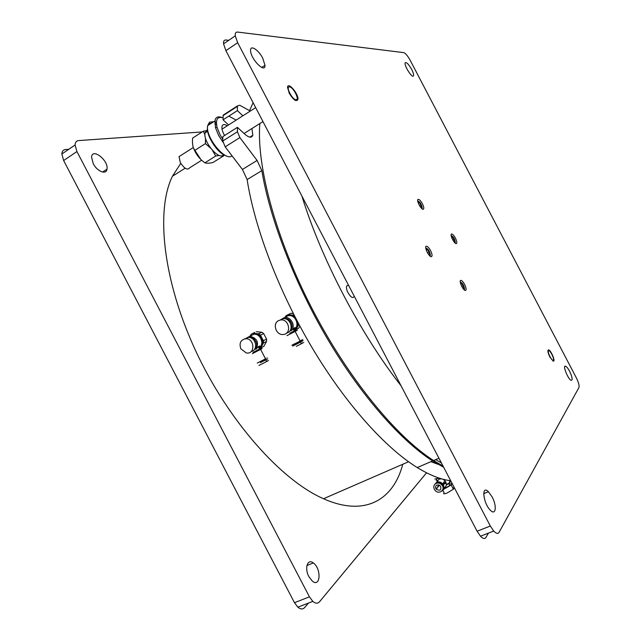 <?xml version="1.0" encoding="UTF-8"?>
<svg xmlns="http://www.w3.org/2000/svg" width="641" height="641" viewBox="0 0 641 641"><rect width="100%" height="100%" fill="white"/><g stroke="black" fill="none" stroke-linecap="round" stroke-linejoin="round"><path stroke-width="0.96" d="M549.842 356.973C547.767 352.558 547.35 350.194 548.592 349.866C551.044 350.234 555.915 362.109 553.199 361.131L549.842 356.973M227.291 125.772C224.382 123.929 222.611 124.202 221.978 126.589C221.65 128.945 222.523 131.918 224.59 135.499M222.812 139.289L219.951 134.562L217.083 127.375C215.408 119.362 217.403 116.197 223.068 117.872M222.002 117.527C218.501 116.165 216.209 116.902 215.128 119.747L215.432 127.543L218.485 135.187L222.908 142.126M226.153 155.771C217.948 153.976 205.817 135.379 207.54 127.118M208.005 125.404L209.27 123.753L211.674 123.032M214.759 123.793L216.546 124.731M216.402 122.776L214.727 122.006M213.757 121.686L209.487 122.183L207.668 125.62C205.064 136.99 225.68 162.245 231.962 155.715M181.531 155.042L179.023 156.644L180.337 162.59C184.4 168.767 187.533 170.49 189.744 167.758L201.683 160.226M289.251 93.298L287.521 87.24C288.001 81.231 299.107 94.515 297.881 99.563C296.254 101.999 293.378 99.916 289.251 93.298M259.925 115.757L255.935 108.121M258.932 113.858L258.459 112.952M256.905 109.972L256.536 109.274M223.509 154.617C219.534 161.236 202.82 141.741 205.072 132.919L206.803 130.251L207.404 131.413M216.177 148.159L210.44 139.345M200.793 159.401L193.622 148.416M223.813 154.785L223.725 155.787L213.028 162.485C209.142 163.367 206.434 163.471 204.904 162.822C200.264 159.537 196.827 155.434 194.584 150.515C192.709 147.134 192.068 142.983 192.661 138.071L203.389 131.157L206.122 130.74M223.725 155.787L222.539 155.426M219.222 155.426L215.721 156.027L204.904 162.822M194.584 150.515L205.416 143.608L205.529 138.208M204.96 134.963L203.389 131.157M215.721 156.027L212.443 150.395M210.657 148.223L205.416 143.608M206.41 132.054L207.307 131.229M253.403 334.522L253.996 333.392M253.123 333.288L251.152 334.257L250.383 335.572M261.119 347.174L260.526 347.101M259.934 347.037L258.363 346.877M251.152 334.257L254.701 332.439M262.057 347.262L263.844 346.316L260.687 347.983L263.443 343.031L266.592 341.397L263.844 346.316M256.208 331.701L261.808 332.238L258.635 333.817L253.003 333.272M266.592 341.397L266.56 339.073L263.419 340.7L263.443 343.031M263.419 340.7L261.905 337.967C263.187 340.619 263.219 343.151 262.001 345.547M258.635 333.817L260.526 335.163L263.691 333.576L261.808 332.238M255.743 333.576C258.403 333.937 260.454 335.395 261.905 337.967L260.526 335.163M263.691 333.576L266.56 339.073M240.888 348.864L246.264 352.951C255.495 354.769 254.773 338.168 245.615 338.752C240.543 339.922 238.973 343.296 240.888 348.864M251.152 351.516C258.66 350.258 255.911 336.805 248.259 337.446L244.702 338.857M266.584 361.38C269.3 360.01 269.324 360.058 266.656 361.516L258.916 365.442M260.526 362.55L264.581 360.418C268.379 358.439 268.795 358.279 265.815 359.905L260.518 362.526M245.271 338.777L249.91 336.237C257.097 338.127 259.156 342.422 256.088 349.129L258.291 346.733C260.438 345.387 260.663 345.811 258.956 348.015C264.781 344.706 260.807 333.56 254.028 334.209L249.798 336.245M246.368 338.777C251.721 333.104 260.751 344.265 254.677 349.057M256.088 349.129L254.517 349.289M253.059 352.406L260.687 348.432L262.121 348.56M252.354 353.672L262.153 348.568M257.249 363.054L265.534 358.832C268.411 357.269 268.387 357.229 265.47 358.712M249.718 336.253L254.02 334.153C260.855 333.496 264.861 344.738 258.988 348.071C265.807 345.555 262.225 333.032 254.87 333.729L250.455 335.972M280.638 319.827L284.187 317.68C290.629 315.981 296.206 325.957 291.447 330.668L293.081 328.897C295.813 326.822 295.99 327.166 293.626 329.955C300.613 326.662 295.597 313.818 288.081 315.773L285.325 317.119M284.292 318.721C290.117 317.303 294.812 326.541 290.229 330.411M291.447 330.668L289.948 330.812M289.748 333.272L295.958 330.043M289.444 334.346C285.798 336.269 285.91 336.221 289.78 334.209L297.456 330.187M294.411 343.856C290.79 345.82 290.918 345.811 294.804 343.832L300.148 341.028C304.002 338.945 303.978 338.897 300.076 340.884M300.132 340.988L300.709 340.675L300.092 340.916M278.563 320.628C272.193 323.585 276.007 335.307 283.066 334.498C292.264 334.257 289.019 317.96 280.165 320.059L278.563 320.628M286.631 333.032C294.812 331.373 290.758 316.822 282.665 318.833L281.062 319.402M294.083 315.076L287.921 314.747L290.95 313.273L293.249 313.441M290.95 313.273L289.428 314.01M288.065 314.763L286.006 315.765L287.921 314.747M286.006 315.765L285.181 317.167M294.916 328.921L293.201 328.761M296.879 329.105L298.714 328.136L295.741 329.706L298.978 324.442M299.892 326.141L298.714 328.136M287.008 316.029L285.934 316.822M293.634 329.955C296.751 328.569 298.145 325.997 297.801 322.231M295.221 317.295C293.306 315.572 291.19 314.907 288.875 315.316L287.224 315.909M285.117 317.223L288.065 315.717C295.637 313.737 300.701 326.686 293.658 330.003M295.004 316.87C291.583 314.507 288.546 314.419 285.894 316.614M293.714 330.115C296.631 328.961 298.073 326.477 298.025 322.647M301.318 343.688L302.039 343.264L301.278 343.616M301.262 343.576C304.892 341.733 304.916 341.789 301.342 343.736L296.35 346.348M296.214 344.177L299.483 342.462C303.978 340.131 304.315 340.018 300.485 342.094L295.493 344.714C291.863 346.557 291.743 346.565 295.132 344.73L296.206 344.153M434.862 479.019L439.317 478.146M452.722 487.969C454.084 487.769 454.301 488.178 453.363 489.195L447.17 492.985C443.957 494.195 442.923 494.059 444.069 492.584L442.891 490.325M449.157 484.227C451.665 483.434 452.346 483.707 451.192 485.037L443.564 489.339M437.018 484.981L440.503 485.958C441.585 490.061 440.167 491.15 436.257 489.219C435.119 487.4 435.367 485.99 437.018 484.981M436.168 483.354C433.516 484.973 433.1 487.248 434.91 490.181C438.716 495.277 446.096 489.636 441.777 484.9C440.103 483.162 438.236 482.649 436.168 483.354M442.426 490.357C443.844 488.482 443.756 486.487 442.178 484.372C440.511 482.633 438.644 482.12 436.585 482.825L434.838 484.275M435.976 488.266L436.449 488.971M443.404 479.452L444.87 480.598M446.336 484.772L449.99 482.216C450.976 481.159 450.759 480.742 449.341 480.966M445.207 482.529L442.723 483.923M437.41 480.405C436.056 480.622 435.84 480.237 436.769 479.244M446.28 485.141C449.517 483.226 450.663 482.072 449.718 481.687M438.74 485.566L438.236 484.78M446.336 484.804L447.322 484.195M445.423 483.386L443.243 484.652M436.601 482.232L439.077 479.131L441.553 478.835M442.883 479.204L445.022 480.766C447.073 483.835 446.721 486.287 443.957 488.122M438.107 486.815L437.731 486.383M443.812 488.73L449.83 485.525L449.389 484.684M434.213 485.165L436.673 482.2C438.877 481.447 440.872 481.992 442.667 483.851C444.702 486.872 444.389 489.315 441.729 491.19M436.697 488.65L436.225 487.945M308.898 576.676L312.295 581.067C320.62 588.134 321.534 568.471 313.297 562.942C307.592 558.311 304.251 568.279 308.898 576.676M93.209 163.607C97.087 171.468 106.382 175.113 106.983 169.168C108.81 160.522 92.128 147.374 91.567 157.189L93.209 163.607M426.545 472.81L319.466 601.835C317.704 603.758 315.484 603.598 312.816 601.37L309.435 596.843L76.928 151.54L75.093 144.994C75.205 142.286 76.383 140.812 78.627 140.579L202.163 131.942M75.093 144.994L61.848 154.016C61.985 151.308 63.195 149.818 65.462 149.553L68.795 149.281M61.848 154.016L63.643 160.538L76.928 151.54M309.435 596.843L294.475 602.692L63.643 160.538M294.475 602.692L297.857 607.187C300.541 609.383 302.792 609.519 304.603 607.596L308.441 603.077M225.191 146.837L239.878 137.591L237.434 131.734L237.426 127.343L222.844 136.613L222.788 141.012L225.191 146.837L242.426 169.44L247.122 179.56C254.637 227.956 278.899 291.887 312.215 347.911C345.603 403.91 385.321 447.851 417.243 467.561C429.75 475.213 440.896 479.596 450.703 480.726M253.107 102.712L249.533 110.645M236.209 120.067L228.789 116.141M224.743 114.106L223.132 115.148L223.044 119.843L228.581 124.947M239.878 137.591L257.089 160.45L261.824 170.634L247.122 179.56M251.929 128.537L252.818 135.235C251.673 138.127 248.996 137.767 244.782 134.153L237.426 127.343M223.044 119.843L237.378 110.613L237.41 105.925L239.718 105.228L250.286 111.061M443.676 467.289L432.603 460.943C401.106 440.816 361.572 396.33 328.048 339.858C294.596 283.354 269.893 219.07 261.824 170.634M237.378 110.613L242.883 115.797M180.754 163.343L172.461 176.211C155.763 209.895 162.622 279.42 195.393 350.226C228.092 421.017 281.447 480.47 323.529 498.738C365.434 517.431 393.67 499.379 402.756 464.268M438.18 464.332L430.848 461.704M401.122 385.874C360.546 334.089 321.069 258.555 301.895 196.05M348.688 285.574C346.316 284.957 345.844 286.856 347.27 291.27C350.395 297.176 352.734 298.858 354.313 296.326M259.829 123.553C256.448 165.338 275.334 237.338 311.486 307.568C347.63 377.789 396.298 436.882 433.572 460.526L443.035 466.063M435.696 459.613L441.393 462.906M228.757 40.295L226.001 40.006C224.134 39.886 223.308 41.168 223.549 43.844L225.896 50.663L477.088 531.213L480.486 536.205C482.969 538.76 484.804 539.145 485.99 537.358L488.418 533.12M492.096 496.887C497.104 506.013 495.862 516.181 490.293 510.156C483.026 503.089 481.263 484.42 488.418 491.711L492.096 496.887M262.754 58.227L264.981 65.318C265.414 73.907 250.823 59.341 250.599 50.807C249.95 44.325 258.475 49.645 262.754 58.227M411.698 69.476C413.341 72.745 413.926 74.893 413.437 75.918C412.067 78.458 403.534 64.733 405.248 62.714C406.618 62.113 408.766 64.364 411.698 69.476M569.625 371.307C572.301 377.004 572.838 380.017 571.243 380.361C568.182 379.648 562.261 364.905 565.538 366.195C566.676 366.66 568.038 368.367 569.625 371.307M480.486 536.205L493.722 531.06C496.19 533.641 497.993 534.049 499.123 532.27L578.959 387.501C579.48 385.666 578.591 382.421 576.299 377.765L410.24 60.414C407.724 55.879 405.561 53.283 403.742 52.626L237.627 32.074C235.792 31.922 234.999 33.188 235.263 35.864L237.659 42.699L490.333 526.029L477.088 531.213M493.722 531.06L490.333 526.029M464.605 284.452C466.295 288.049 466.568 290.061 465.406 290.485C463.05 290.597 458.379 280.101 460.911 280.373C461.985 280.566 463.211 281.92 464.605 284.452M430.56 250.599C432.21 254.06 432.491 256.088 431.401 256.672C429.045 257.281 423.805 246.432 426.337 246.208C427.539 246.248 428.949 247.714 430.56 250.599M422.379 203.726C423.821 206.698 424.158 208.533 423.372 209.23C421.522 210.368 416.009 200.12 418.076 199.367C419.206 199.199 420.64 200.657 422.379 203.726M455.382 238.091C456.881 241.208 457.201 243.043 456.328 243.604C454.397 244.229 449.453 234.245 451.585 234.005C452.618 234.029 453.876 235.391 455.382 238.091M548.464 350.811C549.553 349.041 554.617 358.72 553.367 360.178C552.302 362.037 547.166 352.205 548.464 350.811M289.387 86.904C293.073 86.711 299.98 99.916 296.086 99.716C292.44 100.036 285.389 86.551 289.387 86.904M427.451 252.698L428.605 254.325L429.654 254.237L429.061 251.825L427.419 249.485L426.361 249.557L426.818 251.456M425.752 248.043C428.108 248.596 429.67 251.032 430.432 255.342L429.911 255.951M429.061 251.825L427.443 252.674M426.465 249.99L427.419 249.485M462.121 287.056L462.946 288.242L463.86 288.065L463.235 285.694L461.696 283.482L460.775 283.651L461.175 285.181M460.254 282.08C462.401 282.745 463.844 285.085 464.589 289.107L464.148 289.764M463.235 285.694L461.768 286.431M460.847 283.915L461.696 283.482M419.743 205.985L420.448 207.003L421.482 207.043L420.929 204.799L419.342 202.516L418.309 202.46L418.693 204.014M417.724 201.034C420.023 201.779 421.522 204.142 422.227 208.125L421.842 208.597M420.929 204.799L419.502 205.585M418.445 203.013L419.342 202.516M453.74 241.441L454.637 241.393L454.052 239.189L452.562 237.026L451.657 237.066L451.977 238.276M451.16 235.6C453.251 236.425 454.645 238.692 455.342 242.41L455.006 242.931M454.052 239.189L452.754 239.87M451.761 237.45L452.562 237.026M257.089 160.45L242.426 169.44M237.434 131.734L222.788 141.012M237.37 106.406L223.092 115.628M225.896 50.663L237.659 42.699M217.083 127.375L215.432 127.543M207.668 125.62L214.823 120.997M255.671 107.616L222.034 129.129M193.302 147.51L179.023 156.644M262.97 121.574L244.069 133.496M207.676 131.237L205.072 132.919M206.538 141.116L205.585 141.252M245.615 338.752L248.259 337.446M264.629 360.514L264.14 359.577M260.575 362.638L260.086 361.708M266.656 361.516L265.815 359.905M249.91 336.237L254.028 334.209M259.501 349.057L258.291 346.733M265.534 358.832L260.599 349.385M254.02 334.153L254.87 333.729M284.187 317.68L288.081 315.773M294.171 330.988L293.081 328.897M295.461 330.307L296.823 330.524M300.148 341.028L295.124 331.413M280.165 320.059L282.665 318.833M288.065 315.717L288.875 315.316M299.539 342.566L299.043 341.613M296.27 344.281L295.773 343.328M301.342 343.736L300.485 342.094M453.363 489.195L451.192 485.037M436.257 489.219L439.422 485.109M441.777 484.9L442.178 484.372M449.83 485.525L448.788 483.522M442.667 483.851L445.022 480.766M313.297 562.942L306.919 565.538M106.983 169.168L102.584 172.052M312.816 601.37L297.857 607.187M249.79 137.134L252.818 135.235M237.41 105.925L223.132 115.148M432.603 460.943L417.243 467.561M323.529 498.738L408.549 461.752M172.461 176.211L185.129 168.206M433.572 460.526L438.941 458.219M483.683 493.634L488.418 491.711M261.72 67.465L264.981 65.318M564.777 366.532L565.538 366.195M223.549 43.844L235.263 35.864M460.438 280.614L460.911 280.373"/></g></svg>
